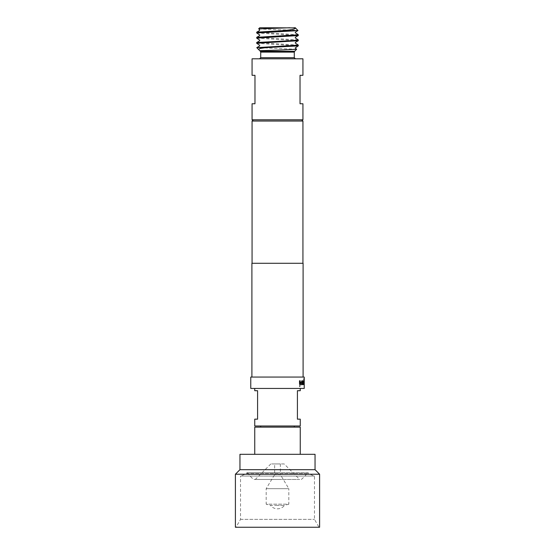 <?xml version="1.0" encoding="UTF-8"?>
<svg xmlns="http://www.w3.org/2000/svg" width="555" height="555" viewBox="0 0 555 555"><rect width="100%" height="100%" fill="white"/><g stroke="black" fill="none" stroke-linecap="round" stroke-linejoin="round"><path stroke-width="0.42" stroke-dasharray="2.77 2.08" d="M300.151 386.079L299.755 386.821L299.346 386.079L299.755 385.337L300.248 386.079L299.853 386.821L299.436 386.079L299.853 385.337L300.248 386.079M280.344 463.931L280.344 474.567L274.656 474.567L280.344 474.567L288.822 488.677L266.178 488.677L288.822 488.677L288.822 504.162L266.178 504.162L266.178 488.677L274.656 474.567L274.656 463.931L280.344 463.931L274.656 463.931M277.5 505.404L270.5 505.404L266.178 504.162L288.822 504.162L284.5 505.404L277.5 505.404L284.5 505.404A8.88 8.88 0 0 1 270.5 505.404L277.5 505.404M308.219 472.673L246.781 472.673L308.219 472.673L308.219 473.644L314.477 476.051L314.477 519.369L319.028 527.25L235.972 527.25L319.028 527.25M246.781 472.673L246.781 473.644L308.219 473.644L246.781 473.644L240.523 476.051L314.477 476.051L240.523 476.051L240.523 519.369L235.972 527.25M240.523 519.369L314.477 519.369L240.523 519.369M277.5 472.673L247.398 472.673L277.5 472.673M277.5 479.464L253.663 479.464L277.5 479.464M284.153 463.931L270.847 463.931L284.153 463.931L299.686 479.464L255.314 479.464L299.686 479.464M270.847 463.931L255.314 479.464M300.255 454.316L254.745 454.316L300.255 454.316M260.718 425.983L294.282 425.983L260.718 425.983M260.718 427.121L294.282 427.121L260.718 427.121M254.745 388.438L300.255 388.438L254.745 388.438M300.255 419.157L297.411 419.157L297.411 390.713L300.255 390.713M254.745 425.983L300.255 425.983M254.745 390.713L257.589 390.713L257.589 419.157L254.745 419.157M302.933 103.757L300.026 103.757L300.026 75.314L302.933 75.314M252.067 58.809L302.933 58.809M252.067 119.797L302.933 119.797M296.606 49.27L256.847 47.605M298.271 45.073L256.681 42.555M256.729 43.297L298.319 45.829M298.278 34.757L256.681 32.239M256.722 32.981L298.319 35.499M298.271 39.911L256.681 37.386M256.729 38.142L298.319 40.661M259.747 27.75L293.817 27.75M258.637 28.922L277.5 29.699C293.109 30.088 303.772 30.463 294.83 30.823M252.067 121.052L302.933 121.052M251.901 263.278L303.099 263.278M250.763 377.06L304.237 377.06M250.763 388.438L304.237 388.438M304.237 384.566L303.828 384.691L303.606 383.574L303.828 380.785L304.209 380.785L304.209 381.986L303.835 381.986L303.821 383.415L304.223 383.498L304.223 379.87L303.557 379.87L303.557 378.677L304.119 378.677L304.119 384.691L303.717 384.691L303.495 383.574L303.717 380.785L304.091 380.785L304.091 381.986L303.717 381.986L303.703 383.415L304.112 383.498L304.112 379.87M304.223 379.87L303.668 379.87L303.668 378.677L304.237 378.774M301.421 383.415L302.919 383.498L303.287 380.785L302.968 384.691L301.386 384.691L300.865 383.574L300.865 380.785L301.421 380.785L301.455 383.498M299.52 384.691L300.179 384.691L300.179 380.785L299.52 380.785L299.429 384.691L300.179 384.691M277.5 377.06L303.099 377.06L277.5 377.06M277.5 263.278L302.933 263.278L277.5 263.278M252.067 75.314L254.974 75.314L254.974 103.757L252.067 103.757M258.776 49.652L259.754 50.678M235.403 527.25L319.597 527.25M235.403 474.227L319.597 474.227M239.954 469.676L315.046 469.676M239.954 454.316L315.046 454.316M254.745 427.121L300.255 427.121M299.429 384.691L299.429 380.785L300.179 380.785L300.082 384.691M300.082 380.785L299.429 380.785L299.52 383.574M301.386 384.691L300.761 383.574L300.761 380.785L301.421 380.785M301.316 380.785L301.316 383.415M301.358 383.498L302.919 383.498M302.836 383.415L302.94 380.785M302.836 380.785L303.287 380.785L303.287 383.574M303.176 383.574L302.968 384.691M301.282 384.691L302.857 384.691M304.23 384.691L304.23 383.574M304.23 379.793L304.119 383.574M304.23 378.677L304.119 379.793M302.94 381.902L303.155 380.785L304.064 380.785M302.836 381.902L302.94 384.691M302.836 384.691L303.287 384.691M303.197 381.986L304.043 381.986M303.939 382.062L304.168 384.691M302.496 380.785L302.045 380.785M301.941 380.785L302.045 383.415M301.906 383.498L300.123 383.498M299.429 383.574L300.13 384.691M300.04 384.691L302.073 384.691M294.615 51.31L260.385 51.31M260.718 52.114L294.282 52.114M294.282 57.671L260.718 57.671M247.398 472.673A36.977 36.977 0 0 0 253.663 479.464M301.337 479.464A36.977 36.977 0 0 0 307.602 472.673"/><path stroke-width="0.83" d="M300.255 454.316L300.255 427.121L254.745 427.121L254.745 454.316M239.954 469.676L315.046 469.676L315.046 454.316L239.954 454.316L239.954 469.676L235.403 474.227L235.403 527.25L319.597 527.25L319.597 474.227L235.403 474.227M315.046 469.676L319.597 474.227M294.282 425.983L294.282 427.121M260.718 425.983L260.718 427.121M300.255 388.438L300.255 390.713L297.411 390.713L297.411 419.157L300.255 419.157L300.255 425.983L254.745 425.983L254.745 419.157L257.589 419.157L257.589 390.713L254.745 390.713L254.745 388.438M300.026 103.757L302.933 103.757L302.933 119.797L252.067 119.797L252.067 103.757L254.974 103.757L254.974 75.314L252.067 75.314L252.067 58.809L302.933 58.809L302.933 75.314L300.026 75.314L300.026 103.757M277.5 50.137L296.62 49.305L295.246 47.931L298.278 45.885L265.907 47.605L259.997 48.479L258.581 49.506L259.754 50.678L277.5 50.137M277.5 46.419L298.319 45.135L295.239 43.026L295.468 42.346L298.271 40.723L256.681 43.248L259.754 45.35L259.532 46.03L256.757 47.633L277.5 46.419M298.319 45.135L298.278 45.885M277.5 30.948L280.379 30.823C290.695 30.074 295.718 29.096 295.44 27.882L259.747 27.75L258.623 28.881L259.539 29.443L259.539 30.553L256.715 32.19L277.5 30.948M294.83 30.823L256.681 32.925L259.747 35.027L259.518 35.714L256.722 37.331L298.319 34.812L295.239 32.703L295.468 32.023L298 30.553L280.379 30.823M298.319 34.812L298.271 35.555L256.681 38.08L259.761 40.196L259.532 40.876L256.722 42.499L292.221 40.619L298.319 39.974L295.239 37.865L295.461 37.185L298.271 35.555M298.319 39.974L298.271 40.723M256.681 32.925L256.715 32.19M256.681 38.08L256.722 37.331M256.681 43.248L256.722 42.499M289.835 27.75L258.623 28.881M301.677 119.797L302.933 121.052L252.067 121.052L252.067 263.278M303.099 377.06L303.099 263.278L251.901 263.278L251.901 377.06M304.237 378.774L304.237 377.06L250.763 377.06L250.763 388.438L304.237 388.438L304.237 384.566M302.045 383.415L300.22 383.498L300.179 380.785L299.52 380.785L299.52 383.574L300.13 384.691L302.073 384.691L302.496 380.785L302.045 380.785L302.045 383.415M303.259 380.785L302.94 384.691L303.308 381.986L304.043 381.986L304.057 384.691L304.064 380.785L303.259 380.785M304.057 384.691L304.168 381.902M304.23 378.677L304.23 384.691M293.817 27.75L295.253 27.75L298 30.553M258.581 49.506L256.757 47.633M265.907 47.605L256.847 47.605M303.176 384.691L303.287 382.062M304.057 381.902L303.953 380.785M300.082 383.415L300.082 380.785M301.969 384.691L302.496 383.574M302.385 383.574L302.385 380.785M294.615 51.31L294.282 52.114L260.718 52.114L260.385 51.31L294.615 51.31L296.62 49.305M260.718 52.114L260.718 57.671L294.282 57.671L295.42 58.809M294.282 52.114L294.282 57.671M260.718 57.671L259.58 58.809M253.323 119.797L252.067 121.052M302.933 121.052L302.933 263.278M260.385 51.31L259.754 50.678"/></g></svg>

